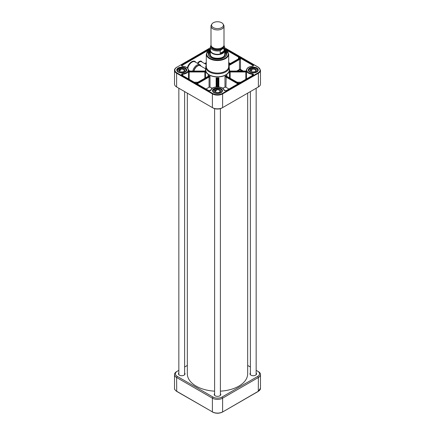 <?xml version="1.0" encoding="UTF-8"?>
<svg xmlns="http://www.w3.org/2000/svg" width="435" height="435" viewBox="0 0 435 435"><rect width="100%" height="100%" fill="white"/><g stroke="black" fill="none" stroke-linecap="round" stroke-linejoin="round"><path stroke-width="0.65" d="M187.333 93.15L187.333 373.823A30.167 17.416 0 0 0 196.169 386.139A30.167 17.416 0 0 0 214.607 391.163M220.393 391.163A30.167 17.416 0 0 0 247.667 373.823L247.667 93.15M211.905 24.045L211.361 24.947A6.503 3.752 0 0 0 210.997 26.182L210.997 44.957A6.503 3.752 0 0 0 215.01 48.426A6.503 3.752 0 0 0 222.1 47.611A6.503 3.752 0 0 0 224.003 44.957L224.003 26.182A6.503 3.752 0 0 0 223.639 24.947L223.095 24.045A5.927 3.42 0 0 0 217.5 21.75A5.927 3.42 0 0 0 211.905 24.045A5.927 3.42 0 0 0 214.352 28.068A5.927 3.42 0 0 0 221.687 27.59A5.927 3.42 0 0 0 223.095 24.045M224.014 51.053L222.481 52.825L220.181 53.266L220.181 50.699L222.1 49.068L224.014 48.486L224.014 51.053L220.181 53.266M210.986 45.392A7.047 4.067 0 0 0 210.453 46.942L210.453 50.242A7.047 4.067 0 0 0 214.803 54A7.047 4.067 0 0 0 222.481 53.119A7.047 4.067 0 0 0 224.547 50.242L224.547 46.942A7.047 4.067 0 0 1 224.014 48.486M210.453 49.574A7.226 4.171 0 0 0 210.274 50.498A7.226 4.171 0 0 0 214.732 54.353A7.226 4.171 0 0 0 222.611 53.451A7.226 4.171 0 0 0 224.726 50.498A7.226 4.171 0 0 0 224.547 49.574M210.997 26.182A6.503 3.752 0 0 0 215.01 29.651A6.503 3.752 0 0 0 222.1 28.835A6.503 3.752 0 0 0 224.003 26.182M258.374 86.967L257.732 87.337A6.324 3.649 0 0 0 257.743 87.332L258.374 86.967L258.374 73.249A7.226 4.171 0 0 0 260.489 70.301L260.489 84.015A7.226 4.171 180 0 1 258.374 86.967L222.611 107.614A7.226 4.171 180 0 1 212.389 107.614L176.626 86.967A7.226 4.171 180 0 1 174.511 84.015L174.511 70.301A7.226 4.171 0 0 0 176.626 73.249L176.626 72.65M221.97 107.983L222.611 107.614L222.611 93.9L258.374 73.249L258.118 72.808L222.356 93.454L222.611 93.9A7.226 4.171 0 0 1 212.389 93.9L212.389 107.614L213.03 107.983A6.324 3.649 0 0 0 221.97 107.983L222.611 107.614M177.268 87.337L176.626 86.967L177.268 87.337A6.324 3.649 0 0 0 177.268 87.337L176.626 86.967L176.626 73.249L212.389 93.9L212.644 93.454L176.882 72.808L176.626 73.249M228.946 65.549L239.467 59.475L239.467 69.415L236.885 70.997M239.669 59.394L240.49 58.888L239.511 58.91L239.669 59.394A0.723 0.419 180 0 0 239.467 59.475L239.212 59.035L228.734 65.081M228.701 64.516L238.701 58.736A1.082 0.625 0 0 0 238.913 58.567L238.445 57.708L238.587 58.768M194.423 82.22L197.816 82.22M196.223 83.264L208.3 76.294A1.082 0.625 0 0 0 208.474 76.158L208.099 75.293L208.158 76.353M196.734 83.558L208.811 76.587A1.082 0.625 0 0 1 209.039 76.484L209.219 76.962L210.023 76.408L209.039 76.484A12.376 7.145 0 0 1 208.474 76.158L208.234 76.185M188.475 70.231L188.953 71.052A1.082 0.625 0 0 0 189.187 71.068L204.847 71.068A1.082 0.625 0 0 0 205.135 71.046L205.565 70.193M188.953 71.498L188.475 71.731L189.029 71.998L188.953 71.498A7.226 4.171 0 0 0 188.953 71.052L205.135 71.046A12.376 7.145 0 0 0 205.135 71.503A1.082 0.625 0 0 0 204.847 71.481L189.187 71.481A1.082 0.625 0 0 0 188.953 71.498M205.565 77.745L205.565 71.764L205.135 71.503L205.037 72.003L205.565 71.764A12.011 6.933 180 0 1 205.489 70.981L205.489 70.008A12.011 6.933 0 0 0 209.007 74.912A12.011 6.933 0 0 0 222.095 76.413A12.011 6.933 0 0 0 229.511 70.008A12.011 6.933 0 0 0 229.24 68.54M206.108 88.968L209.066 87.266A0.723 0.419 180 0 1 210.023 87.234A12.011 6.933 0 0 0 212.503 88.109M222.497 88.109A12.011 6.933 0 0 0 224.977 87.234A0.723 0.419 180 0 1 225.934 87.266L228.892 88.968M205.76 68.54A12.011 6.933 0 0 0 205.489 70.008M238.266 83.558L226.189 76.587A1.082 0.625 0 0 0 225.961 76.484L224.977 76.408L225.781 76.962A0.723 0.419 180 0 1 225.934 77.028L237.755 83.852M229.511 70.008L229.511 70.981A12.011 6.933 180 0 1 229.435 71.764L229.963 72.003L229.865 71.503L229.435 71.764L229.435 77.745M237.184 82.22L240.577 82.22M218.223 86.853L218.223 78.876A0.723 0.419 180 0 1 218.25 78.762L218.865 77.87A12.011 6.933 180 0 1 216.135 77.87L216.75 78.762A0.359 0.283 -25.3 0 1 217.103 78.414L216.135 77.87L216.135 86.913M216.75 78.762A0.723 0.419 180 0 1 216.777 78.876L216.777 86.853M229.24 67.055L229.24 70.008A11.74 6.781 180 0 1 221.991 76.266A11.74 6.781 180 0 1 209.197 74.798A11.74 6.781 180 0 1 205.76 70.008L205.76 67.055A11.74 6.781 0 0 0 209.197 71.851A11.74 6.781 0 0 0 221.991 73.319A11.74 6.781 0 0 0 229.24 67.055A11.74 6.781 0 0 0 228.701 65.022M206.299 65.022A11.74 6.781 0 0 0 205.76 67.055M210.453 48.921L206.299 54.076L206.299 66.615A11.201 6.465 0 0 0 209.583 71.188A11.201 6.465 0 0 0 221.785 72.585A11.201 6.465 0 0 0 228.701 66.615L228.701 54.076L224.547 48.921M229.435 70.193L229.865 71.046A1.082 0.625 0 0 0 230.153 71.068L245.813 71.068A1.082 0.625 0 0 0 246.047 71.052L246.525 70.225M246.525 78.789L246.525 71.731L246.047 71.498A1.082 0.625 0 0 0 245.813 71.481L230.153 71.481A1.082 0.625 0 0 0 229.865 71.503A12.376 7.145 0 0 0 229.865 71.046L246.047 71.052A7.226 4.171 0 0 0 246.047 71.498L245.971 71.998L246.525 71.731A6.862 3.964 180 0 1 246.4 70.981L246.4 70.301A6.862 3.964 0 0 0 252.213 74.216L252.213 75.505M218.865 86.913L218.865 77.87L217.897 78.414A1.082 0.625 0 0 0 217.859 78.577L217.859 86.837M210.023 87.234L210.023 76.408A12.011 6.933 180 0 1 208.099 75.293L208.099 76.288M226.842 76.353L226.901 75.293L226.526 76.158L226.956 76.44M205.467 71.655L205.402 71.949M189.024 71.057L188.524 70.416M205.043 71.057L205.548 70.307M218.25 78.762A0.359 0.283 -154.7 0 0 217.897 78.414A12.376 7.145 0 0 1 217.103 78.414A1.082 0.625 0 0 1 217.141 78.577L217.141 86.837M238.777 83.264L226.7 76.294A1.082 0.625 0 0 1 226.526 76.158A12.376 7.145 0 0 1 225.961 76.484L225.781 76.962M229.957 71.057L229.452 70.307M245.976 71.057L246.482 70.399M239.212 59.035A1.082 0.625 0 0 1 239.511 58.91L238.641 58.622M210.274 50.416A9.282 5.361 0 0 0 210.937 57.572A9.282 5.361 0 0 0 224.063 57.572A9.282 5.361 0 0 0 224.726 50.416M211.024 57.627A9.032 5.215 180 0 1 208.468 53.989A9.032 5.215 180 0 1 210.274 50.862M224.726 50.862A9.032 5.215 180 0 1 226.532 53.989A9.032 5.215 180 0 1 223.976 57.627M210.274 51.009A9.032 5.215 0 0 0 208.468 54.065L210.274 50.987M224.726 50.987L226.532 54.065A9.032 5.215 0 0 0 224.726 51.009M210.274 52.292A7.857 4.535 0 0 0 209.643 54.168A7.857 4.535 0 0 0 217.5 58.616A7.857 4.535 0 0 0 225.357 54.168A7.857 4.535 0 0 0 224.726 52.292M210.274 53.114A7.477 4.317 0 0 0 210.127 53.505A7.477 4.317 0 0 0 214.069 58.062A7.477 4.317 0 0 0 222.785 57.279A7.477 4.317 0 0 0 224.873 53.505A7.477 4.317 0 0 0 224.726 53.114M180.742 69.274A2.501 1.441 180 0 1 184.233 70.595A2.501 1.441 180 0 1 183.836 71.378L184.201 71.182A3.04 1.756 0 0 0 184.059 69.018A3.04 1.756 0 0 0 180.378 68.583L180.742 70.16A2.501 1.441 0 0 0 180.123 70.378A2.501 1.441 0 0 0 179.639 70.698L179.274 69.121A3.04 1.756 0 0 0 179.584 71.394A3.04 1.756 0 0 0 183.097 71.726L183.951 72.308A4.334 2.501 180 0 1 178.432 71.77A4.334 2.501 180 0 1 178.421 68.54L178.301 68.605A4.513 2.605 0 0 0 177.219 70.301A4.513 2.605 0 0 0 178.323 72.009M183.836 72.226L183.836 71.378M179.796 71.503A2.501 1.441 180 0 1 179.236 70.595A2.501 1.441 180 0 1 179.639 69.812M179.35 69.268A4.513 2.605 180 0 1 179.405 69.247L180.742 70.16M179.405 69.247L179.405 68.067L180.378 68.583M184.201 71.182L185.169 71.998A4.513 2.605 0 0 0 186.251 70.301A4.513 2.605 0 0 0 184.864 68.42M179.274 69.121L178.301 68.605M179.405 68.067L179.524 68.001A4.334 2.501 180 0 1 185.044 68.534A4.334 2.501 180 0 1 185.054 71.764M216.298 89.98A2.501 1.441 180 0 1 220.001 91.241A2.501 1.441 180 0 1 219.713 91.915L220.115 91.698A3.04 1.756 0 0 0 219.631 89.55A3.04 1.756 0 0 0 215.896 89.311L216.298 90.861A2.501 1.441 0 0 0 215.716 91.116A2.501 1.441 0 0 0 215.287 91.459L214.885 89.904A3.04 1.756 0 0 0 215.352 92.041A3.04 1.756 0 0 0 219.104 92.291L220.045 92.829A4.334 2.501 180 0 1 214.466 92.59A4.334 2.501 180 0 1 213.944 89.371L213.813 89.441A4.513 2.605 0 0 0 212.987 90.948A4.513 2.605 0 0 0 214.085 92.655M219.713 92.639L219.713 91.915M215.559 92.155A2.501 1.441 180 0 1 214.999 91.241A2.501 1.441 180 0 1 215.287 90.572M215.026 90.143L216.298 90.861M214.825 89.871L214.955 88.773L215.896 89.311M220.115 91.698L221.187 92.481M214.885 89.904L213.813 89.441M214.825 88.849L214.955 88.773A4.334 2.501 180 0 1 220.534 89.017A4.334 2.501 180 0 1 221.056 92.231M251.947 69.372A2.501 1.441 180 0 1 254.475 69.334A2.501 1.441 180 0 1 255.764 70.595A2.501 1.441 180 0 1 255.535 71.193L255.959 70.965A3.04 1.756 0 0 0 255.274 68.833A3.04 1.756 0 0 0 251.522 68.714L251.947 70.258A2.501 1.441 0 0 0 251.386 70.53A2.501 1.441 0 0 0 250.99 70.883L250.565 69.339A3.04 1.756 0 0 0 251.115 71.394A3.04 1.756 0 0 0 255.002 71.596L255.997 72.096A4.334 2.501 180 0 1 250.397 72.031A4.334 2.501 180 0 1 249.576 68.839L249.44 68.915A4.513 2.605 0 0 0 248.749 70.301A4.513 2.605 0 0 0 249.848 72.009M255.535 71.862L255.535 71.193M251.321 71.503A2.501 1.441 180 0 1 250.767 70.595A2.501 1.441 180 0 1 250.99 69.997M250.772 69.66L251.947 70.258M250.391 69.252L250.533 68.208L251.522 68.714M255.959 70.965L257.085 71.731M250.565 69.339L249.44 68.915M250.391 68.29L250.533 68.208A4.334 2.501 180 0 1 256.128 68.273A4.334 2.501 180 0 1 256.949 71.47M179.465 375.182A3.159 1.827 180 0 1 178.578 373.915A3.159 1.827 180 0 1 178.845 373.176M184.625 373.176A3.159 1.827 180 0 1 184.897 373.915A3.159 1.827 180 0 1 184.01 375.182M178.845 372.942A3.268 1.887 0 0 0 179.427 375.16A3.268 1.887 0 0 0 184.048 375.16A3.268 1.887 0 0 0 184.625 372.942M250.99 375.182A3.159 1.827 180 0 1 250.103 373.915A3.159 1.827 180 0 1 250.375 373.176M256.155 373.176A3.159 1.827 180 0 1 256.422 373.915A3.159 1.827 180 0 1 255.535 375.182M250.375 372.942A3.268 1.887 0 0 0 250.951 375.16A3.268 1.887 0 0 0 255.573 375.16A3.268 1.887 0 0 0 256.155 372.942M215.227 395.828A3.159 1.827 180 0 1 214.341 394.561A3.159 1.827 180 0 1 214.607 393.822M220.393 393.822A3.159 1.827 180 0 1 220.659 394.561A3.159 1.827 180 0 1 219.773 395.828M214.607 393.588A3.268 1.887 0 0 0 215.189 395.806A3.268 1.887 0 0 0 219.811 395.806A3.268 1.887 0 0 0 220.393 393.588M256.155 370.332L257.732 371.245A6.324 3.649 180 0 1 257.732 376.405L221.97 397.052A6.324 3.649 180 0 1 213.03 397.052L177.268 376.405A6.324 3.649 180 0 1 177.268 371.245L178.845 370.332M247.667 365.433L250.375 366.993M184.625 366.993L187.333 365.433M177.268 371.245L176.626 371.615A7.226 4.171 0 0 0 174.511 374.562A7.226 4.171 0 0 0 176.626 377.509L212.389 398.161A7.226 4.171 0 0 0 222.611 398.161L258.374 377.509A7.226 4.171 0 0 0 260.489 374.562A7.226 4.171 0 0 0 258.374 371.615L257.732 371.245L258.374 371.615M213.917 48.089A5.927 3.42 0 0 0 221.083 48.089M223.389 46.55A5.927 3.42 180 0 1 221.687 48.589A5.927 3.42 180 0 1 215.537 49.4A5.927 3.42 180 0 1 211.611 46.55M211.307 46.105A6.215 3.589 0 0 0 214.879 49.661A6.215 3.589 0 0 0 221.893 48.943A6.215 3.589 0 0 0 223.693 46.105M223.818 45.844A6.394 3.692 180 0 1 222.024 49.019A6.394 3.692 180 0 1 214.607 49.699A6.394 3.692 180 0 1 211.182 45.844M211.154 45.028L210.453 46.942A7.047 4.067 0 0 0 220.181 50.699M176.626 67.36L210.453 47.698M176.882 72.808A6.862 3.964 180 0 1 176.882 67.202L176.702 67.186C175.022 68.431 174.294 69.469 174.511 70.301M176.882 67.202L210.453 47.823M222.356 93.454A6.862 3.964 180 0 1 212.644 93.454M224.547 47.823L258.374 67.349M258.118 67.202A6.862 3.964 180 0 1 258.118 72.808M213.976 92.688A4.986 2.876 0 0 0 222.318 91.399A4.986 2.876 0 0 0 216.211 87.875A4.986 2.876 0 0 0 213.976 92.688M249.739 72.041A4.986 2.876 0 0 0 258.08 70.753A4.986 2.876 0 0 0 251.974 67.224A4.986 2.876 0 0 0 249.739 72.041M178.214 72.041A4.986 2.876 0 0 0 186.555 70.753A4.986 2.876 0 0 0 180.449 67.224A4.986 2.876 0 0 0 178.214 72.041M209.849 49.231A1.446 0.832 0 0 0 208.626 49.47L181.928 64.88A1.446 0.832 0 0 0 181.574 65.728A1.446 0.832 0 0 0 182.727 66.294A6.503 3.752 180 0 1 188.241 70.008A6.503 3.752 180 0 1 182.727 73.716A1.446 0.832 0 0 0 181.574 74.282A1.446 0.832 0 0 0 181.928 75.13L208.626 90.545A1.446 0.832 0 0 0 210.094 90.746A1.446 0.832 0 0 0 211.073 90.083A6.503 3.752 180 0 1 217.5 86.897A6.503 3.752 180 0 1 223.927 90.083A1.446 0.832 0 0 0 224.906 90.746A1.446 0.832 0 0 0 226.374 90.545L253.072 75.13A1.446 0.832 0 0 0 253.426 74.282A1.446 0.832 0 0 0 252.273 73.716A6.503 3.752 180 0 1 246.759 70.008A6.503 3.752 180 0 1 252.273 66.294A1.446 0.832 0 0 0 253.426 65.728A1.446 0.832 0 0 0 253.072 64.88L226.374 49.47A1.446 0.832 0 0 0 225.151 49.231M248.564 70.242A4.698 2.713 180 0 1 253.262 67.528A4.698 2.713 180 0 1 257.96 70.242L256.927 71.851C255.688 73.015 253.339 73.069 249.88 72.025L248.564 70.242M212.802 90.888A4.698 2.713 180 0 1 217.5 88.18A4.698 2.713 180 0 1 222.198 90.888L221.159 92.497C219.925 93.661 217.576 93.721 214.118 92.677L212.802 90.888M177.04 70.242A4.698 2.713 180 0 1 181.738 67.528A4.698 2.713 180 0 1 186.436 70.242L185.397 71.851C184.157 73.015 181.814 73.069 178.355 72.025L177.04 70.242M253.072 64.88L252.817 66.082M226.129 49.84L226.374 49.47M226.532 50.15L252.817 65.326A1.082 0.625 180 0 1 253.132 65.767L252.273 66.294M230.245 63.499L228.701 62.607M243.23 70.997L240.49 69.415L240.49 58.888L238.445 57.708L238.445 58.763M228.701 63.2L229.734 63.793M237.749 70.997L239.723 69.861L242.213 70.997M240.234 69.861L240.49 69.415A0.723 0.419 0 0 0 239.467 69.415L239.723 69.861M226.901 75.293L226.901 76.288L226.901 75.293A12.011 6.933 180 0 1 224.977 76.408L224.977 87.234M236.879 70.91L236.515 71.296M182.787 66.386L181.868 65.767A1.082 0.625 180 0 1 182.183 65.326L208.468 50.15M181.928 64.88L182.183 66.082M195.837 62.357A6.503 3.752 120 0 0 191.4 61.933A6.503 3.752 120 0 0 187.333 67.903M201.998 62.047A3.975 2.295 120 0 0 197.512 63.32M206.299 62.607L204.635 63.57M197.952 63.575A3.61 2.088 -60 0 1 201.427 61.716L206.299 64.532M200.774 66.038A5.563 3.214 120 0 0 197.011 66.098A5.563 3.214 120 0 0 193.727 70.997M193.961 70.997A5.421 3.127 -60 0 1 200.274 65.75L205.652 68.855M188.6 70.28L189.845 70.997M201.242 66.31L200.008 64.761A6.139 3.545 120 0 0 192.787 70.997M187.762 68.317A6.139 3.545 -60 0 1 195.027 61.884L200.008 64.761M205.146 63.863L206.299 63.2M182.183 75.277L181.868 74.836A1.082 0.625 180 0 1 182.787 74.216A6.862 3.964 0 0 0 188.6 70.301L188.6 70.981A6.862 3.964 180 0 1 188.475 71.731L188.475 78.789M182.727 73.716L182.787 75.505M225.934 87.266L226.189 76.587M229.963 72.003A0.723 0.419 180 0 1 230.153 71.987L245.813 71.987L245.813 79.197M230.153 78.164L230.153 71.481M197.245 83.852L209.066 77.028L209.066 87.266M208.811 76.587L209.066 77.028A0.723 0.419 180 0 1 209.219 76.962M189.187 79.197L189.187 71.987L204.847 71.987L204.847 78.164M189.029 71.998A0.723 0.419 180 0 1 189.187 71.987L189.187 71.481M204.847 71.481L204.847 71.987A0.723 0.419 180 0 1 205.037 72.003M196.12 83.199L208.044 76.44M216.777 78.876A0.359 0.294 0 0 1 217.141 78.577M218.223 78.876A0.359 0.294 180 0 0 217.859 78.577M226.7 76.294L238.88 83.199M245.813 71.481L245.813 71.987A0.723 0.419 180 0 1 245.971 71.998M228.701 64.391L238.445 58.888M252.273 73.716L252.213 74.216A1.082 0.625 180 0 1 253.132 74.836L253.072 75.13M208.871 49.84L208.626 49.47M188.6 70.301C188.273 68.029 186.327 66.669 182.76 66.229L182.727 66.294M208.876 90.659L181.928 75.13M210.714 90.344A0.359 0.294 15 0 1 210.725 90.284L208.626 90.545M224.286 90.344A0.359 0.294 165 0 0 224.275 90.284C223.4 85.777 211.6 85.777 210.725 90.284A0.359 0.294 15 0 1 211.073 90.083M226.124 90.659L226.195 90.523C224.808 90.676 224.166 90.594 224.275 90.284A0.359 0.294 165 0 0 223.927 90.083M252.817 75.277L226.374 90.545M252.218 66.299L252.24 66.229C248.673 66.669 246.727 68.029 246.4 70.301M206.299 54.076A11.201 6.465 0 0 0 209.583 58.649A11.201 6.465 0 0 0 221.785 60.052A11.201 6.465 0 0 0 228.701 54.076M224.547 49.03A10.837 6.259 180 0 1 225.455 58.029A10.837 6.259 180 0 1 209.839 58.208A10.837 6.259 180 0 1 210.453 49.03M210.274 51.02A8.961 5.171 0 0 0 209.567 56.479M225.433 56.479A8.961 5.171 0 0 0 224.726 51.02M210.274 53.07A7.83 4.524 0 0 0 209.681 54.538M225.319 54.538A7.83 4.524 0 0 0 224.726 53.07M225.134 55.158A7.651 4.421 0 0 0 225.047 54.092L224.873 53.505M210.127 53.505L209.953 54.092A7.651 4.421 0 0 0 209.866 55.158M210.274 53.5A7.335 4.236 0 0 0 214.123 57.985A7.335 4.236 0 0 0 222.687 57.219A7.335 4.236 0 0 0 224.726 53.5M210.274 54.25A7.226 4.171 0 0 0 211.736 56.844M223.264 56.844A7.226 4.171 0 0 0 224.726 54.25M221.187 92.454A4.513 2.605 0 0 0 222.013 90.948A4.513 2.605 0 0 0 220.627 89.066M257.085 71.688A4.513 2.605 0 0 0 257.781 70.301A4.513 2.605 0 0 0 256.389 68.42M213.03 397.052L212.389 398.161L212.389 411.874L176.626 391.228A7.226 4.171 180 0 1 174.511 388.281L174.511 374.562M177.268 376.405L176.626 377.509L176.702 391.391L212.389 411.874A7.226 4.171 180 0 0 222.611 411.874L222.611 398.161L221.97 397.052M260.489 374.562L260.489 388.281A7.226 4.171 180 0 1 258.374 391.228L222.535 412.043L258.298 391.391L258.374 377.509L257.732 376.405M258.118 391.375L260.489 388.281M222.356 412.021L222.535 412.043C219.18 413.642 215.82 413.642 212.465 412.043L212.644 412.021M176.882 391.375L176.702 391.391C175.022 390.146 174.294 389.107 174.511 388.281M223.987 45.218L224.547 46.942M224.726 54.402L224.726 50.498M210.274 54.402L210.274 50.498M260.489 70.301L258.298 67.186L224.547 47.698M210.312 53.891C208.822 59.709 226.178 59.709 224.688 53.891M186.251 70.943L186.251 70.301C185.44 67.969 183.173 67.197 179.448 67.985M177.219 70.943L178.334 68.529M222.013 91.589L222.013 90.948C221.072 88.501 218.691 87.772 214.868 88.762M212.987 91.589L213.841 89.365M257.781 70.943L257.781 70.301C256.753 67.784 254.306 67.088 250.44 68.203M248.749 70.943L249.467 68.839M184.625 374.655L184.625 91.584M178.845 374.655L178.845 88.245M220.393 395.301L220.393 108.647M214.607 395.301L214.607 108.647M256.155 374.655L256.155 88.245M250.375 374.655L250.375 91.584"/></g></svg>
